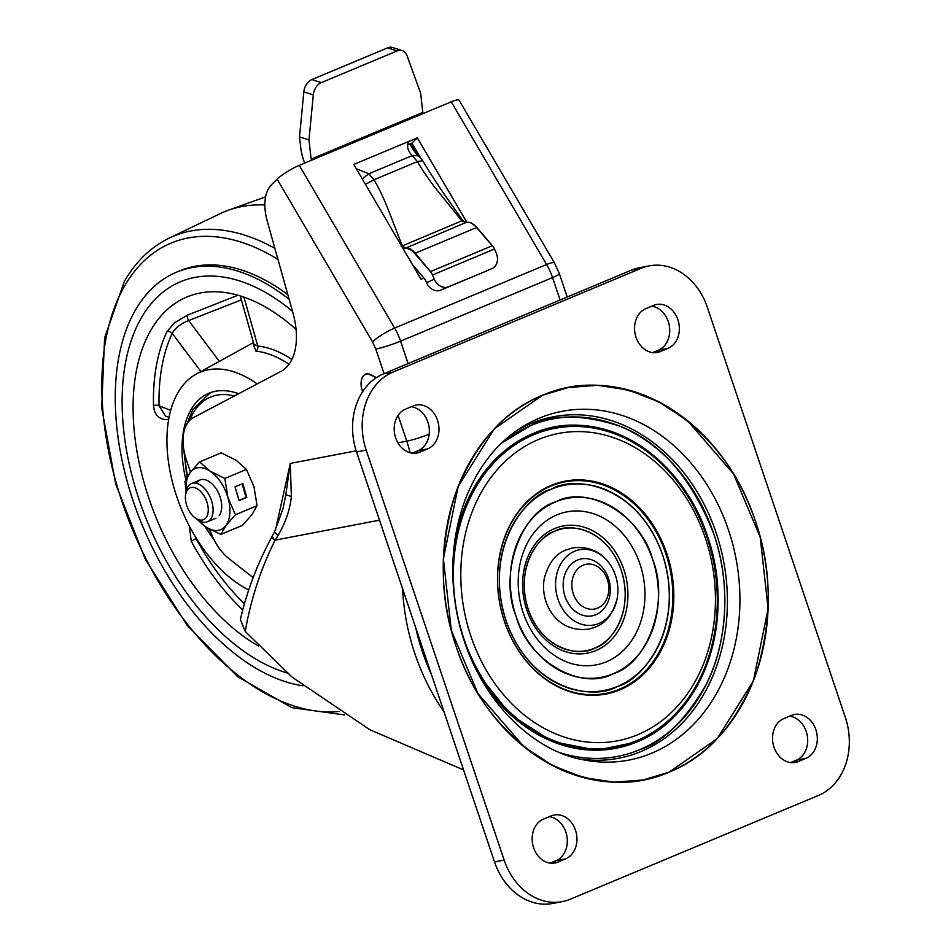 <?xml version="1.0" encoding="UTF-8"?>
<svg xmlns="http://www.w3.org/2000/svg" width="951" height="951" viewBox="0 0 951 951"><rect width="100%" height="100%" fill="white"/><g stroke="black" fill="none" stroke-linecap="round" stroke-linejoin="round"><path stroke-width="1.43" d="M551.2 815.899A22.765 18.354 -100.8 0 1 554.16 815.007A22.765 18.354 -100.8 0 1 575.486 830.235A22.765 18.354 -100.8 0 1 565.655 858.848L557.904 862.093A22.765 18.354 -100.8 0 1 554.944 862.985A22.765 18.354 -100.8 0 1 533.071 845.926A22.765 18.354 -100.8 0 1 543.449 819.144L551.2 815.899L543.449 819.144A22.765 18.354 79.2 0 0 533.618 847.745A22.765 18.354 79.2 0 0 554.944 862.985A22.765 18.354 79.2 0 0 557.904 862.093L565.655 858.848A22.765 18.354 79.2 0 0 576.033 832.066A22.765 18.354 79.2 0 0 554.16 815.007A22.765 18.354 79.2 0 0 551.2 815.899M549.262 816.707A22.765 18.354 -100.8 0 1 565.857 832.077A22.765 18.354 -100.8 0 1 556.026 860.691L550.213 863.116L556.026 860.691A22.765 18.354 79.2 0 0 566.998 836.773A22.765 18.354 79.2 0 0 549.262 816.707M413.233 405.922A22.765 18.354 -100.8 0 1 416.181 405.043A22.765 18.354 -100.8 0 1 437.519 420.271A22.765 18.354 -100.8 0 1 427.688 448.872L419.926 452.117A22.765 18.354 -100.8 0 1 416.978 453.009A22.765 18.354 -100.8 0 1 395.105 435.95A22.765 18.354 -100.8 0 1 405.483 409.168L413.233 405.922L405.483 409.168A22.765 18.354 79.2 0 0 395.652 437.781A22.765 18.354 79.2 0 0 416.978 453.009A22.765 18.354 79.2 0 0 419.926 452.117L427.688 448.872A22.765 18.354 79.2 0 0 438.066 422.089A22.765 18.354 79.2 0 0 416.181 405.043A22.765 18.354 79.2 0 0 413.233 405.922M411.296 406.743A22.765 18.354 -100.8 0 1 427.891 422.101A22.765 18.354 -100.8 0 1 418.06 450.715L412.235 453.151L418.06 450.715A22.765 18.354 79.2 0 0 429.032 426.809A22.765 18.354 79.2 0 0 411.296 406.743M653.61 305.39A22.765 18.354 -100.8 0 1 656.559 304.498A22.765 18.354 -100.8 0 1 677.897 319.726A22.765 18.354 -100.8 0 1 668.066 348.339L660.303 351.573A22.765 18.354 -100.8 0 1 657.355 352.464A22.765 18.354 -100.8 0 1 635.47 335.418A22.765 18.354 -100.8 0 1 645.848 308.635L653.61 305.39L645.848 308.635A22.765 18.354 79.2 0 0 636.017 337.236A22.765 18.354 79.2 0 0 657.355 352.464A22.765 18.354 79.2 0 0 660.303 351.573L668.066 348.339A22.765 18.354 79.2 0 0 678.443 321.557A22.765 18.354 79.2 0 0 656.559 304.498A22.765 18.354 79.2 0 0 653.61 305.39M651.673 306.198A22.765 18.354 -100.8 0 1 668.268 321.569A22.765 18.354 -100.8 0 1 658.437 350.17L652.612 352.607L658.437 350.17A22.765 18.354 79.2 0 0 669.409 326.264A22.765 18.354 79.2 0 0 651.673 306.198M791.577 715.354A22.765 18.354 -100.8 0 1 794.525 714.463A22.765 18.354 -100.8 0 1 815.863 729.69A22.765 18.354 -100.8 0 1 806.032 758.304L798.281 761.549A22.765 18.354 -100.8 0 1 795.321 762.44A22.765 18.354 -100.8 0 1 773.448 745.382A22.765 18.354 -100.8 0 1 783.826 718.599L791.577 715.354L783.826 718.599A22.765 18.354 79.2 0 0 773.995 747.213A22.765 18.354 79.2 0 0 795.321 762.44A22.765 18.354 79.2 0 0 798.281 761.549L806.032 758.304A22.765 18.354 79.2 0 0 816.41 731.521A22.765 18.354 79.2 0 0 794.525 714.463A22.765 18.354 79.2 0 0 791.577 715.354M789.639 716.162A22.765 18.354 -100.8 0 1 806.234 731.533A22.765 18.354 -100.8 0 1 796.403 760.146L790.59 762.571L796.403 760.146A22.765 18.354 79.2 0 0 807.375 736.229A22.765 18.354 79.2 0 0 789.639 716.162M631.5 270.132A62.1 50.058 -100.8 0 1 639.548 267.707A62.1 50.058 79.2 0 0 631.5 270.132L641.129 268.289A62.1 50.058 -100.8 0 1 649.176 265.864A62.1 50.058 -100.8 0 1 707.354 307.399L845.332 717.375A62.1 50.058 -100.8 0 1 818.514 795.393L570.386 899.182A62.1 50.058 -100.8 0 1 562.326 901.607A62.1 50.058 -100.8 0 1 504.149 860.073L366.183 450.108A62.1 50.058 -100.8 0 1 392.989 372.079L641.129 268.289A62.1 50.058 -100.8 0 1 649.176 265.864A62.1 50.058 -100.8 0 1 707.354 307.399L845.332 717.375A62.1 50.058 -100.8 0 1 818.514 795.393L570.386 899.182A62.1 50.058 -100.8 0 1 562.326 901.607A62.1 50.058 -100.8 0 1 504.149 860.073L366.183 450.108A62.1 50.058 -100.8 0 1 392.989 372.079L641.129 268.289L631.5 270.132L383.372 373.921L631.5 270.132M552.697 903.45A62.1 50.058 -100.8 0 1 494.52 861.915L356.554 451.951A62.1 50.058 -100.8 0 1 383.372 373.921A62.1 50.058 79.2 0 0 356.554 451.951L366.183 450.108L356.554 451.951L494.52 861.915A62.1 50.058 79.2 0 0 552.697 903.45L562.326 901.607L552.697 903.45M542.355 395.343L568.258 387.532L597.49 385.298L628.183 389.934L658.746 401.833L687.454 420.639L733.506 473.871L760.194 537.16L768.111 608.64L753.347 680.999L717.173 738.665L669.159 772.129L643.256 779.939L614.025 782.174L583.332 777.538L552.769 765.638L524.06 746.844L477.996 693.612L451.309 630.311L443.392 558.831L458.168 486.472L494.33 428.806L542.355 395.343C503.804 410.808 474.727 443.951 455.101 494.782C439.053 547.728 439.386 598.25 456.1 646.335C471.886 694.801 501.439 733.102 544.768 761.216C589.537 785.11 631 788.759 669.159 772.129C707.699 756.675 736.787 723.521 756.402 672.69C772.45 619.743 772.117 569.233 755.403 521.136C739.628 472.671 710.064 434.381 666.746 406.267C621.978 382.361 580.514 378.724 542.355 395.343M755.403 521.136A199.758 161.004 79.2 0 0 568.27 387.532A199.758 161.004 79.2 0 0 456.1 646.335A199.758 161.004 79.2 0 0 643.233 779.939A199.758 161.004 79.2 0 0 755.403 521.136M206.866 501.843A17.273 10.081 67.3 0 1 206.105 517.629A17.273 10.081 67.3 0 1 194.777 517.641A17.273 10.081 67.3 0 1 186.788 505.682A17.273 10.081 67.3 0 1 185.516 495.471A17.273 10.081 67.3 0 1 194.824 487.708A17.273 10.081 67.3 0 1 206.866 501.843M185.516 495.471L185.837 492.749A20.696 12.078 67.3 0 1 191.413 483.584A20.696 12.078 67.3 0 1 211.431 500.381A20.696 12.078 67.3 0 1 207.389 521.778A20.696 12.078 67.3 0 1 196.94 519.317L194.777 517.641M219.194 515.608A20.696 12.078 -112.7 0 0 215.913 488.434A20.696 12.078 -112.7 0 0 196.798 482.573M199.603 461.889L210.005 471.102L224.828 478.472L246.452 469.425L236.05 460.213L221.226 452.842L199.603 461.889L190.081 472.659A33.119 19.329 67.3 0 1 210.005 471.102A33.119 19.329 67.3 0 1 227.919 497.528A33.119 19.329 67.3 0 1 225.91 525.511A33.119 19.329 67.3 0 1 205.987 527.068A33.119 19.329 67.3 0 1 198.664 520.506M186.027 491.477L184.981 481.586L190.081 472.659A33.119 19.329 -112.7 0 0 186.194 490.692M246.452 469.425L253.965 486.639L257.055 505.694L251.967 514.622L242.434 525.392L220.81 534.438L205.987 527.068L196.702 519.127M246.832 497.337L242.814 483.595L235.052 486.829L239.07 500.583L246.832 497.337L246.083 497.397L242.125 483.881M224.828 478.472L227.919 497.528L235.432 514.741L225.91 525.511L220.81 534.438M257.055 505.694L235.432 514.741M239.01 500.357L246.083 497.397M413.994 146.704L413.103 148.32M417.144 152.089L416.276 153.67M430.482 271.594L415.135 253.025C411.747 249.162 408.395 247.474 405.078 247.961L402.225 245.727L387.14 206.831C382.35 195.276 377.963 186.253 373.957 179.787L368.857 173.748L412.27 155.584L417.382 161.622C422.731 170.395 424.503 173.391 433.62 185.766L461.806 220.81L465.895 222.534C469.378 221.654 472.932 223.247 476.546 227.337L492.214 245.774L430.482 271.594L430.898 272.188A8.286 4.826 67.3 0 1 432.479 274.97L434.286 279.237A12.422 10.081 66.6 0 0 448.432 286.786L484.095 271.986A12.422 10.081 66.6 0 0 484.19 271.938A12.422 10.081 66.6 0 0 484.285 271.903M397.09 50.926L321.319 82.618A12.422 9.023 107.9 0 0 313.295 94.91L308.992 139.952L311.155 159.126L422.815 112.42L420.651 93.257L407.04 55.693A12.422 9.023 107.9 0 0 402.202 50.617A12.422 9.023 107.9 0 0 397.09 50.926L387.616 47.871L311.845 79.563A12.422 9.023 107.9 0 0 303.821 91.843L313.295 94.91M402.202 50.617L392.727 47.55A12.422 9.023 107.9 0 0 387.616 47.871M422.815 112.42L423.409 113.442M311.155 159.126L311.762 160.148M416.3 153.705L410.416 143.767M304.665 163.108A41.404 24.155 67.3 0 1 300.647 146.989L299.517 136.896L308.992 139.952M299.517 136.896L303.821 91.843M493.284 246.737L492.214 245.774L493.284 246.737A8.286 4.826 67.3 0 1 494.508 249.019L496.315 253.287A12.422 10.081 -113.4 0 1 491.952 268.574A12.422 10.081 -113.4 0 1 491.857 268.622M473.943 224.721L476.617 227.325M410.606 145.099C413.911 151.019 416.526 154.573 418.44 155.774L412.27 155.584C407.884 151.066 406.612 146.68 408.454 142.424M356.268 168.719L368.857 173.748L362.26 178.943M402.677 247.914L404.829 248.496C408.074 247.973 411.367 249.614 414.707 253.418L430.898 272.188M434.286 279.237L426.524 282.602L425.323 279.76L412.365 264.449M466.049 222.498A1.224 0.88 64.3 0 0 465.788 222.558L404.829 248.496M493.034 246.452L476.748 227.348C468.177 220.156 471.327 222.962 465.907 222.51L462.721 220.466L401.167 246.392M426.524 282.602A12.422 10.081 66.6 0 0 440.67 290.15L484.095 271.986M375.693 378.118A16.238 9.474 -112.7 0 0 366.67 374.088A16.238 9.474 -112.7 0 0 361.368 387.188L361.368 387.188C360.465 380.305 361.986 375.883 365.921 373.921L367.169 373.541L376.525 377.559M379.52 520.185L275.148 540.12C260.859 568.603 250.886 599.047 245.239 631.464L292.1 677.136L369.927 729.786L463.565 769.93M190.497 472.112L186.384 459.904A41.404 24.155 67.3 0 1 193.338 417.644L280.997 371.365A62.1 36.233 -112.7 0 0 292.991 313.129L267.16 220.775A41.404 24.155 67.3 0 1 271.701 184.482L277.157 179.157A18.628 3.4 -30.4 0 1 299.268 165.367L451.25 101.793A18.628 3.4 -30.4 0 1 459.167 100.331L554.516 263.035A18.628 3.4 -30.4 0 0 546.599 264.509A41.404 24.155 67.3 0 1 552.543 277.585L400.573 341.147L408.11 363.567M253.156 577.626L229.06 558.736A41.404 24.155 67.3 0 1 210.04 530.183L209.755 529.338M273.603 538.111C270.393 536.768 270.916 537.446 275.148 540.12L277.989 535.508C285.538 522.836 289.996 509.831 291.363 496.505L290.281 463.422L275.469 530.016M277.989 535.508L274.554 531.799L271.522 537.47C257.245 564.121 246.856 591.474 240.365 619.517L245.239 631.464M356.185 450.833L290.281 463.422L285.835 494.71L291.363 496.505M285.835 494.71L283.053 508.512L274.554 531.799M407.967 144.79L411.902 143.149L420.33 157.521M423.896 278.084L421.055 279.273L353.76 164.44L417.346 137.847L466.858 222.344M417.346 137.847L411.902 143.149M613.24 673.724C648.392 663.251 669.873 600.747 652.564 559.283C641.14 515.383 588.087 484.047 555.42 501.926C520.28 512.411 498.8 574.915 516.096 616.367C527.52 660.279 580.585 691.615 613.24 673.724M478.864 674.948L510.758 714.843L552.388 741.542L596.752 750.208L636.956 741.923C668.517 729.262 692.328 702.135 708.388 660.517C721.524 617.163 721.25 575.819 707.568 536.447C694.646 496.767 670.455 465.419 634.983 442.405C598.334 422.838 564.383 419.855 533.154 433.466L506.491 449.288L482.728 474.169L464.587 507.18L454.174 545.755A163.524 131.809 79.2 0 1 570.469 425.252A163.524 131.809 79.2 0 1 707.568 536.447A163.524 131.809 79.2 0 1 651.578 734.469A163.524 131.809 79.2 0 1 478.852 674.913M610.804 565.607C602.007 551.996 589.394 546.076 572.954 547.859L566.297 549.856C555.669 553.803 548.347 563.289 544.317 578.315A38.29 30.872 79.2 0 0 550.641 611.422C559.426 625.033 572.038 630.953 588.491 629.182L595.148 627.173C605.739 623.285 613.062 613.799 617.128 598.726A38.29 30.872 -100.8 0 1 598.892 623.487A38.29 30.872 -100.8 0 1 558.047 599.368A38.29 30.872 -100.8 0 1 574.582 551.259A38.29 30.872 -100.8 0 1 610.804 565.607A38.29 30.872 -100.8 0 1 617.128 598.726M573.287 593.816A22.765 18.354 -100.8 0 1 583.118 565.203A22.765 18.354 -100.8 0 1 607.404 579.539A22.765 18.354 -100.8 0 1 597.573 608.153A22.765 18.354 -100.8 0 1 573.287 593.816M565.025 596.455A28.982 23.359 -100.8 0 1 577.542 560.044A28.982 23.359 -100.8 0 1 608.45 578.291A28.982 23.359 -100.8 0 1 595.932 614.703A28.982 23.359 -100.8 0 1 565.025 596.455M141.414 317.705A211.134 123.202 -112.7 0 0 147.346 521.754A211.134 123.202 -112.7 0 0 287.143 672.963A211.134 123.202 -112.7 0 1 147.346 521.754A211.134 123.202 -112.7 0 1 141.414 317.705A211.134 123.202 -112.7 0 1 180.488 281.734A211.134 123.202 -112.7 0 0 141.414 317.705M241.364 299.886L188.667 320.558C180.904 323.53 175.436 327.798 172.238 333.385A4.137 2.972 25.3 0 0 166.972 331.637L174.354 322.888L187.49 315.138L237.928 295.238M296.082 329.462A194.575 113.549 -112.7 0 0 193.612 294.608A194.575 113.549 -112.7 0 0 150.876 330.163A194.575 113.549 -112.7 0 0 258.434 645.991M257.186 383.942A120.064 70.065 -112.7 0 0 196.156 374.159A120.064 70.065 -112.7 0 0 177.908 392.704A120.064 70.065 -112.7 0 0 178.003 500.214A120.064 70.065 -112.7 0 0 248.758 589.965M238.63 393.738A97.287 56.775 -112.7 0 0 208.911 393.25A97.287 56.775 -112.7 0 0 190.913 409.822A97.287 56.775 -112.7 0 0 185.825 479.625M204.964 526.379A97.287 56.775 -112.7 0 0 214.094 539.799M289.045 364.245A124.07 72.407 -112.7 0 0 255.783 351.109A4.137 3.198 96.2 0 0 257.78 346.009A128.195 74.808 67.3 0 1 291.921 359.43M255.783 351.109L254 345.843M255.07 345.32L253.739 346.437L253.965 344.298L257.78 346.009L243.92 297.128M219.336 361.392L188.667 320.558A4.137 1.712 68.3 0 1 187.49 315.138M200.911 371.544L172.238 333.385A188.25 109.852 -112.7 0 0 159.043 405.78A4.137 1.878 -1.3 0 0 153.48 405.613A192.375 112.254 67.3 0 1 166.972 331.637M170.681 410.38L159.043 405.78L165.545 416.062L169.028 417.441A4.137 2.389 -98.8 0 0 168.446 419.557C159.459 420.033 154.466 415.385 153.48 405.613M194.848 535.865L196.025 538.492L191.27 541.238L189.297 525.951M292.492 311.322A211.134 123.202 -112.7 0 0 180.488 281.734A211.134 123.202 -112.7 0 1 292.492 311.322M289.128 299.292A221.488 129.253 -112.7 0 0 176.494 272.176A221.488 129.253 -112.7 0 0 135.506 309.919A221.488 129.253 -112.7 0 0 146.157 534.331A221.488 129.253 -112.7 0 0 302.894 685.802M264.865 204.964A258.743 150.995 -112.7 0 0 228.359 210.219A258.743 150.995 -112.7 0 0 220.026 213.713L169.302 238.059A255.867 149.307 67.3 0 1 274.887 248.366M287.82 294.632A221.488 129.253 -112.7 0 0 179.596 270.88L176.494 272.176M494.52 861.915L504.149 860.073L494.52 861.915M383.372 373.921L392.989 372.079L383.372 373.921M796.403 760.146L806.032 758.304L796.403 760.146M792.242 762.702L798.281 761.549L792.242 762.702M658.437 350.17L668.066 348.339L658.437 350.17M654.276 352.726L660.303 351.573L654.276 352.726M418.06 450.715L427.688 448.872L418.06 450.715M413.899 453.27L419.926 452.117L413.899 453.27M556.026 860.691L565.655 858.848L556.026 860.691M551.877 863.246L557.904 862.093L551.877 863.246M583.32 759.79A177.552 143.114 79.2 0 0 728.49 530.064A177.552 143.114 79.2 0 0 520.007 428.354A177.552 143.114 -100.8 0 1 539.11 418.25A177.552 143.114 -100.8 0 1 728.49 530.064A177.552 143.114 -100.8 0 1 651.827 753.156A177.552 143.114 -100.8 0 1 583.32 759.79C537.374 751.896 486.746 708.103 464.445 641.604C455.981 616.26 452.117 590.357 452.854 563.895C453.579 541.285 457.633 520.066 464.991 500.262C477.307 468.249 495.649 444.272 520.007 428.354M578.767 758.779A173.831 140.106 79.2 0 0 716.222 533.047A173.831 140.106 79.2 0 0 516.143 430.969A173.831 140.106 79.2 0 1 530.824 423.575A173.831 140.106 79.2 0 1 716.222 533.047A173.831 140.106 79.2 0 1 641.164 751.456A173.831 140.106 79.2 0 1 578.767 758.779M560.745 752.93A171.81 138.477 79.2 0 0 694.42 704.37A171.81 138.477 79.2 0 0 713.773 533.856A171.81 138.477 79.2 0 0 501.546 443.047L530.527 425.656C552.174 414.137 581.548 414.172 618.661 425.763C659.364 440.836 691.068 476.867 713.773 533.856C732.793 588.645 725.185 648.594 705.915 685.017C684.791 720.965 662.692 742.529 639.583 749.733M463.815 638.466A162.193 130.739 79.2 0 0 636.813 740.615A162.193 130.739 79.2 0 0 706.855 536.816A162.193 130.739 79.2 0 0 533.856 434.666A162.193 130.739 79.2 0 0 463.815 638.466A162.193 130.739 79.2 0 0 636.813 740.615A162.193 130.739 79.2 0 0 706.855 536.816A162.193 130.739 79.2 0 0 533.856 434.666A162.193 130.739 79.2 0 0 463.815 638.466M705.357 538.064A156.487 126.138 79.2 0 0 538.456 439.517A156.487 126.138 79.2 0 0 470.876 636.148A156.487 126.138 79.2 0 0 637.788 734.695A156.487 126.138 79.2 0 0 705.357 538.064A156.487 126.138 -100.8 0 1 637.788 734.695A156.487 126.138 -100.8 0 1 470.876 636.148A156.487 126.138 -100.8 0 1 538.456 439.517A156.487 126.138 -100.8 0 1 705.357 538.064M666.841 553.613A108.366 87.349 79.2 0 0 551.259 485.367A108.366 87.349 79.2 0 0 504.47 621.538A108.366 87.349 79.2 0 0 620.052 689.784A108.366 87.349 79.2 0 0 666.841 553.613A108.366 87.349 -100.8 0 1 620.052 689.784A108.366 87.349 -100.8 0 1 504.47 621.538A108.366 87.349 -100.8 0 1 551.259 485.367A108.366 87.349 -100.8 0 1 666.841 553.613M504.505 621.419A107.713 86.814 79.2 0 0 619.374 689.249A107.713 86.814 79.2 0 0 665.89 553.91A107.713 86.814 79.2 0 0 551.009 486.08A107.713 86.814 79.2 0 0 504.505 621.419A107.713 86.814 79.2 0 0 619.374 689.249A107.713 86.814 79.2 0 0 665.89 553.91A107.713 86.814 79.2 0 0 551.009 486.08A107.713 86.814 79.2 0 0 504.505 621.419M506.015 620.587A104.539 84.259 79.2 0 0 617.508 686.42A104.539 84.259 79.2 0 0 662.645 555.075A104.539 84.259 79.2 0 0 551.152 489.242A104.539 84.259 79.2 0 0 506.015 620.587M652.564 559.283A91.082 73.417 79.2 0 0 555.42 501.926A91.082 73.417 79.2 0 0 516.096 616.367A91.082 73.417 79.2 0 0 613.24 673.724A91.082 73.417 79.2 0 0 652.564 559.283M639.94 563.943A77.899 62.79 79.2 0 0 556.858 514.895A77.899 62.79 79.2 0 0 523.216 612.765A77.899 62.79 79.2 0 0 606.298 661.825A77.899 62.79 79.2 0 0 639.94 563.943A77.899 62.79 -100.8 0 1 606.298 661.825A77.899 62.79 -100.8 0 1 523.216 612.765A77.899 62.79 -100.8 0 1 556.858 514.895A77.899 62.79 -100.8 0 1 639.94 563.943M526.759 609.853A64.739 52.174 79.2 0 0 595.801 650.615A64.739 52.174 79.2 0 0 623.761 569.28A64.739 52.174 79.2 0 0 554.706 528.506A64.739 52.174 79.2 0 0 526.759 609.853A64.739 52.174 79.2 0 0 595.801 650.615A64.739 52.174 79.2 0 0 623.761 569.28A64.739 52.174 79.2 0 0 554.706 528.506A64.739 52.174 79.2 0 0 526.759 609.853M528.185 609.127A62.1 50.058 79.2 0 0 594.411 648.237A62.1 50.058 79.2 0 0 621.229 570.208A62.1 50.058 79.2 0 0 554.992 531.098A62.1 50.058 79.2 0 0 528.185 609.127M321.319 82.618L311.845 79.563M365.434 184.351L373.957 179.787L417.382 161.622L422.684 160.683L418.44 155.762M432.479 274.97L494.508 249.019M476.736 227.479L414.707 253.418M440.67 290.15L448.432 286.786M431.611 674.984A194.575 156.832 -100.8 0 1 422.458 651.875A194.575 156.832 -100.8 0 1 415.718 627.755M444.01 711.823A196.643 158.508 -100.8 0 1 414.886 653.682A196.643 158.508 -100.8 0 1 402.523 588.526M397.946 442.845L406.778 441.157A103.504 83.426 -100.8 0 1 410.071 452.712M277.157 179.157L372.507 341.861L375.776 349.053L384.049 373.636M398.089 415.361L406.778 441.157A18.628 1.843 161.4 0 0 429.174 434.227M427.177 420.211L428.473 424.051M560.091 300.005L552.543 277.585A18.628 1.843 161.4 0 0 559.378 273.71L567.212 297.021M451.25 101.793L546.599 264.509L394.617 328.071A41.404 24.155 -112.7 0 1 400.573 341.147A18.628 1.843 161.4 0 1 375.776 349.053M299.268 165.367L394.617 328.071A18.628 3.4 149.6 0 0 372.507 341.861M554.992 531.098C540.596 534.438 514.229 565.512 528.185 609.127C543.401 652.208 581.596 656.285 594.411 648.237C608.818 644.897 635.185 613.823 621.229 570.208C606.013 527.127 567.818 523.062 554.992 531.098M551.152 489.242C526.913 494.865 482.526 547.17 506.015 620.587C531.645 693.113 595.932 699.96 617.508 686.42C641.759 680.797 686.135 628.492 662.645 555.075C637.027 482.549 572.728 475.702 551.152 489.242M196.334 538.302L196.025 538.492A188.25 109.852 -112.7 0 0 244.431 603.861M242.755 609.971A192.375 112.254 67.3 0 1 191.27 541.238M277.977 259.445A250.41 146.121 -112.7 0 0 124.724 285.776A250.41 146.121 -112.7 0 0 145.455 557.821A250.41 146.121 -112.7 0 0 339.127 711.443M187.632 476.285A93.15 54.362 67.3 0 1 184.851 454.685M189.76 420.294A93.15 54.362 67.3 0 1 193.267 412.936A93.15 54.362 67.3 0 1 234.267 396.032M639.548 267.707L649.176 265.864L639.548 267.707M207.389 521.778L215.984 518.188M191.413 483.584L200.007 479.993M462.721 220.466C448.741 200.388 437.888 186.087 422.684 160.683M491.952 268.574L484.19 271.938M361.368 387.188L362.569 391.776M559.378 273.71L554.516 263.035M240.246 295.916L253.965 344.298M196.156 374.159L253.477 342.574M169.302 238.059C150.9 247.01 135.934 261.418 124.391 281.294L104.586 337.985L101.674 407.801L115.689 483.988L145.194 559.022L187.228 625.461L237.702 676.72L291.838 707.663L344.631 714.938M265.614 196.845L228.359 210.219M210.444 392.656L192.791 409.572L186.776 424.217M183.721 449.11L187.002 477.343M208.186 528.447L210.86 532.489"/></g></svg>

